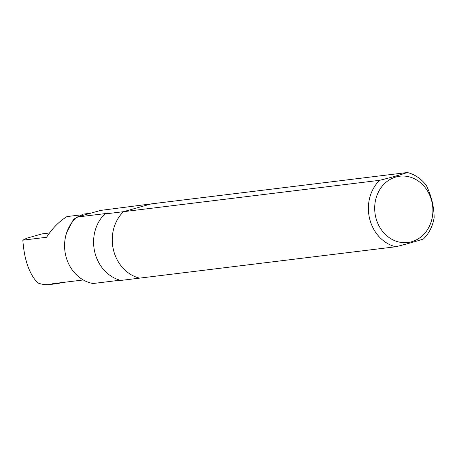 <?xml version="1.0" encoding="UTF-8"?>
<svg xmlns="http://www.w3.org/2000/svg" width="457" height="457" viewBox="0 0 457 457"><rect width="100%" height="100%" fill="white"/><g stroke="black" fill="none" stroke-linecap="round" stroke-linejoin="round"><path stroke-width="0.69" d="M49.493 232.984L42.027 233.898L26.832 238.177L22.85 240.182C24.221 259.507 29.151 273.743 37.645 282.894A34.258 29.785 83 0 0 50.35 284.477L56.691 283.7A34.258 29.785 83 0 0 61.529 282.632M395.705 246.763C407.37 243.867 416.607 241.273 423.416 238.971A38.028 33.064 83 0 0 434.15 217.566C433.984 206.587 431.408 195.916 426.404 185.548A38.028 33.064 83 0 0 407.336 172.523L151.204 203.891L123.499 211.682A38.028 33.064 -97 0 0 113.473 249.99A38.028 33.064 -97 0 0 139.574 278.136A38.028 33.064 -97 0 1 113.473 249.99A38.028 33.064 -97 0 1 123.499 211.682L379.63 180.315A38.028 33.064 83 0 0 369.604 218.617A38.028 33.064 83 0 0 395.705 246.763L120.916 280.421A38.028 33.064 83 0 1 94.81 252.275A38.028 33.064 83 0 1 104.836 213.967L123.499 211.682L151.204 203.891L100.689 210.397L76.976 217.064L106.835 213.408L104.836 213.967M120.082 280.204L93.051 283.517A37.057 32.218 83 0 1 65.768 255.703A37.057 32.218 83 0 1 76.976 217.064M79.672 215.024L66.985 216.578C59.164 221.411 52.355 228.311 46.563 237.274L22.85 240.182M66.842 232.19L73.497 219.377L82.98 214.156M54.623 283.477A35.777 31.11 -97 0 1 54.126 283.888L52.492 283.74L83.288 279.97M54.126 283.888A34.258 29.785 83 0 0 56.691 283.7M431.825 201.48A33.401 29.042 83 0 0 384.56 183.605A33.401 29.042 83 0 0 379.31 226.449A33.401 29.042 83 0 0 415.721 240.222A33.401 29.042 83 0 0 431.825 201.48M379.63 180.315C391.283 177.425 400.515 174.825 407.336 172.523M82.974 214.144L89.406 213.356"/></g></svg>

